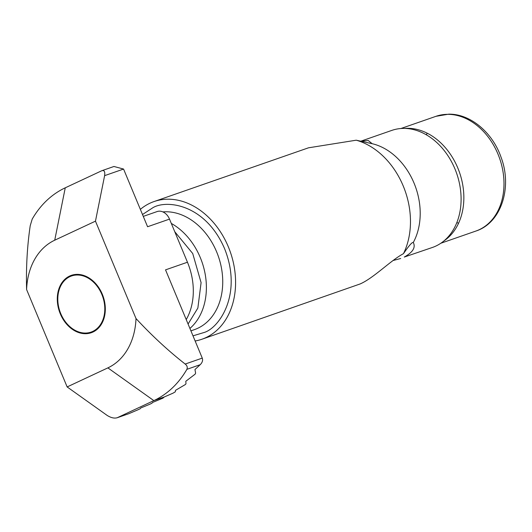 <?xml version="1.0" encoding="UTF-8"?>
<svg xmlns="http://www.w3.org/2000/svg" width="532" height="532" viewBox="0 0 532 532"><rect width="100%" height="100%" fill="white"/><g stroke="black" fill="none" stroke-linecap="round" stroke-linejoin="round"><path stroke-width="0.8" d="M140.348 209.369A72.884 55.514 70.8 0 1 149.964 203.211A72.884 55.514 70.8 0 1 153.987 201.575A72.884 55.514 70.8 0 1 229.398 249.495A72.884 55.514 70.8 0 1 205.911 337.614A72.884 55.514 70.8 0 1 201.894 339.25L360.157 283.942C373.85 277.95 390.674 260.414 403.462 253.664L406.202 249.754C410.079 244.434 412.44 242.013 413.291 242.492L413.577 243.084M201.894 339.25A72.884 55.514 70.8 0 1 195.138 340.992M372.174 143.707A61.951 47.188 -109.2 0 1 413.291 242.492C415.831 247.46 412.825 252.314 404.28 257.049L432.456 247.447A61.951 47.188 -109.2 0 0 435.874 246.057A61.951 47.188 -109.2 0 0 455.838 171.151A61.951 47.188 -109.2 0 0 391.738 130.426L360.59 141.266L368.224 140.495L372.174 143.707L356.227 140.195L308.487 147.816L153.987 201.575M400.682 258.505L393.015 260.527M403.462 253.664A72.884 55.514 -109.2 0 0 356.227 140.195M92.96 332.041A30.371 23.129 -109.2 0 0 102.743 295.327A30.371 23.129 -109.2 0 0 71.321 275.357A30.371 23.129 -109.2 0 0 69.645 276.042A30.371 23.129 -109.2 0 0 59.863 312.756A30.371 23.129 -109.2 0 0 91.285 332.719A30.371 23.129 -109.2 0 0 92.96 332.041M26.6 289.548A69.24 52.741 70.8 0 1 54.73 240.198L65.256 187.809A115.397 87.9 -109.2 0 0 32.206 219.098L30.231 225.654C27.218 246.023 26.008 267.323 26.6 289.548L67.138 386.93L107.876 367.878L153.841 400.616A115.397 87.9 -109.2 0 0 186.898 369.328L200.212 364.693L194.965 369.534L195.61 373.118L195.124 374.169L185.801 381.271L185.981 383.738L185.382 384.516L175.527 390.335L175.294 391.825L173.013 393.168L164.248 396.992L162.958 398.142L152.491 402.491L151.946 403.236L149.572 404.347L140.727 407.991L140.189 408.736L137.815 409.846L128.824 413.69L116.954 417.839L128.824 413.69M67.138 386.93L107.052 415.352C110.969 417.826 114.38 418.604 117.299 417.7L153.841 400.616L164.248 396.992M54.73 240.198L95.467 221.152L104.618 175.653L123.57 169.056L147.583 226.738L169.509 219.111A12.15 9.25 -109.2 0 0 157.12 211.563L143.268 216.384M169.509 219.111L187.457 262.229A58.912 44.874 70.8 0 1 186.227 319.586M95.467 221.152L136.006 318.535A69.24 52.741 70.8 0 1 107.876 367.878M186.898 369.328C187.683 367.306 187.111 365.544 185.183 364.048C168.112 350.668 151.72 335.493 136.006 318.535M187.457 262.229L165.532 269.864L202.266 358.109L185.183 364.048M65.256 187.809L101.798 170.725L113.948 166.476L123.57 169.056M101.798 170.725C104.245 169.981 105.183 171.623 104.618 175.653M200.212 364.693C202.366 362.505 203.044 360.31 202.266 358.109M92.701 331.429A29.706 22.63 70.8 0 1 60.761 313.647A29.706 22.63 70.8 0 1 69.898 276.647A29.706 22.63 70.8 0 1 101.845 294.435A29.706 22.63 70.8 0 1 92.701 331.429M443.907 240.943A60.734 46.264 -109.2 0 0 459.508 172.441A60.734 46.264 -109.2 0 0 404.752 128.418M190.915 330.851L194.386 329.647A61.346 46.723 -109.2 0 0 197.764 328.271A61.346 46.723 -109.2 0 0 219.43 259.683A61.346 46.723 -109.2 0 0 162.872 211.902M192.996 335.838L203.816 332.573C218.492 328.696 243.077 294.921 224.564 248.617C204.773 202.905 164.661 199.38 152.066 208.251L142.496 214.522M171.311 223.433A61.346 46.723 70.8 0 1 205.212 274.346A61.346 46.723 70.8 0 1 189.911 328.437M174.749 231.693L192.724 253.518L201.089 282.652L197.857 308.068L188.075 324.021M427.296 133.233L426.218 134.742M456.808 222.655L458.591 223.167M447.804 114.333A60.734 46.264 -109.2 0 0 435.994 116.309L448.775 114.161C470.534 113.801 492.632 132.621 501.124 157.432C512.502 187.45 501.244 222.928 475.921 231.041A60.734 46.264 -109.2 0 0 479.266 229.678A60.734 46.264 -109.2 0 0 501.264 163.683A60.734 46.264 -109.2 0 0 447.804 114.333M440.842 243.244L475.921 231.041M400.922 128.518L435.994 116.309"/></g></svg>

